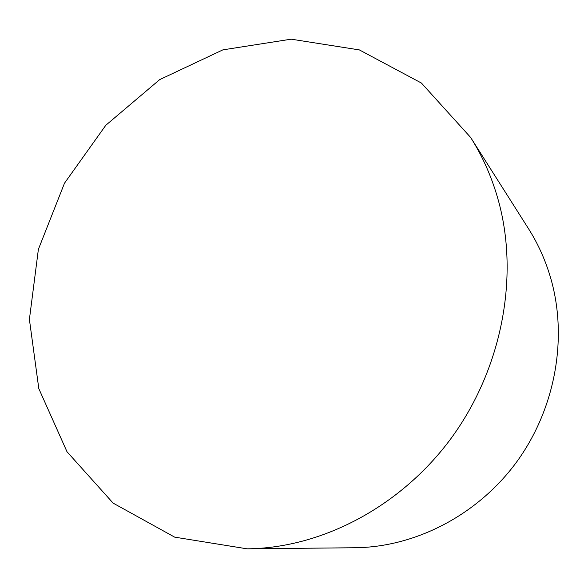 <?xml version="1.0" encoding="UTF-8"?>
<svg xmlns="http://www.w3.org/2000/svg" width="588" height="588" viewBox="0 0 588 588"><rect width="100%" height="100%" fill="white"/><g stroke="black" fill="none" stroke-linecap="round" stroke-linejoin="round"><path stroke-width="0.88" d="M498.793 202.022C492.384 178.465 482.991 156.93 470.613 137.423L421.412 83.04L359.378 49.914L291.163 39.175L222.881 49.862L159.693 79.623L105.796 125.281L64.496 183.191L38.382 249.349L29.4 319.409L38.808 388.617L66.995 451.724L113.117 503.115L174.665 537.138L247.063 548.825C321.041 548.178 400.325 507.268 451.106 438.347C501.711 369.33 519.204 277.676 498.793 202.022M247.063 548.825L355.071 547.744C414.746 547.163 476.75 515.705 515.882 463.013C554.844 410.226 567.854 339.842 551.265 280.131C546.046 261.528 538.446 244.365 528.472 228.636L470.613 137.423"/></g></svg>
